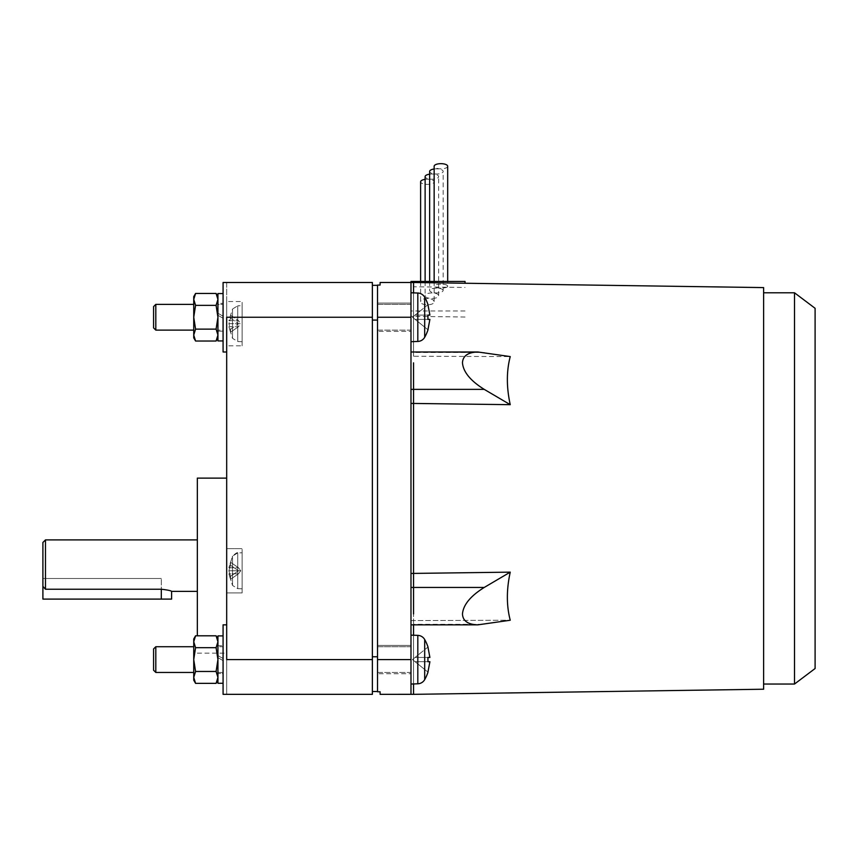 <?xml version="1.0" encoding="UTF-8"?>
<svg xmlns="http://www.w3.org/2000/svg" width="858" height="858" viewBox="0 0 858 858"><rect width="100%" height="100%" fill="white"/><g stroke="black" fill="none" stroke-linecap="round" stroke-linejoin="round"><path stroke-width="0.64" stroke-dasharray="4.29 3.22" d="M155.813 672.457L153.582 670.227L153.582 648.938L153.582 670.227L153.582 648.938L155.813 646.717L155.813 672.457L155.813 646.717L155.813 672.457L193.736 672.457L193.736 646.717L193.736 672.457L193.736 646.717L155.813 646.717M155.813 330.115L153.582 327.885L153.582 306.596L153.582 327.885L153.582 306.596L155.813 304.375L155.813 330.115L155.813 304.375L155.813 330.115L193.736 330.115L193.736 304.375L193.736 330.115L193.736 304.375L155.813 304.375M815.1 668.521L815.1 308.301M794.508 292.793L794.508 684.04M193.736 646.717L193.736 672.457M763.62 292.793L763.62 684.04L763.62 292.793M427.938 661.722L415.1 661.722L429.901 661.722L427.938 672.104L429.901 661.722L415.1 661.722L427.992 672.146L415.1 661.722L429.901 661.722L427.938 661.722L427.938 657.442L427.938 661.722L415.1 661.722L412.462 659.587L415.1 657.442L429.901 657.442L415.1 657.442L412.462 659.587L415.1 661.722L429.901 661.722L427.938 672.104L415.1 661.722L429.901 661.722L415.1 661.722L412.462 659.587L415.1 657.442L429.901 657.442L415.1 657.442L427.938 657.442L415.1 657.442L412.462 659.587L427.938 672.104M427.938 647.061L415.1 657.442L427.938 647.061L429.901 657.442L427.938 647.061L415.1 657.442L429.901 657.442L415.1 657.442L427.992 647.018L429.901 657.442L427.938 657.442M427.938 319.38L415.1 319.38L429.901 319.38L427.938 329.762L429.901 319.38L415.1 319.38L427.992 329.804L415.1 319.38L429.901 319.38L427.938 319.38L427.938 315.101L427.938 319.38L415.1 319.38L412.462 317.245L415.1 315.101L429.901 315.101L415.1 315.101L412.462 317.245L415.1 319.38L429.901 319.38L427.938 329.762L415.1 319.38L429.901 319.38L415.1 319.38L412.462 317.245L415.1 315.101L429.901 315.101L415.1 315.101L427.938 315.101L415.1 315.101L412.462 317.245L427.938 329.762M427.938 304.719L415.1 315.101L427.938 304.719L429.901 315.101L427.938 304.719L415.1 315.101L429.901 315.101L415.1 315.101L427.992 304.676L429.901 315.101L427.938 315.101M195.57 635.799L193.736 638.995L193.736 680.18L193.736 677.412L193.736 680.18L195.57 683.365L193.736 677.412L193.736 638.995L193.736 677.412L195.57 671.471L193.736 659.587L195.57 647.693L193.736 641.752L195.57 635.799L193.736 641.752L195.57 647.693L193.736 659.587L195.57 671.471L193.736 677.412L195.57 683.365L193.736 677.412L195.57 671.471L193.736 659.587L195.57 647.693L193.736 641.752L195.57 635.799L216.098 635.799L217.932 641.752L216.098 647.693L217.932 659.587L216.098 671.471L217.932 677.412L216.098 683.365L217.932 677.412L216.098 683.365L217.932 680.18L217.932 677.412L216.098 671.471L217.932 677.412L217.932 659.587L216.098 647.693L217.932 641.752L216.098 635.799L217.932 641.752L216.098 647.693L217.932 659.587L216.098 671.471L195.57 671.471L216.098 671.471L217.932 659.587L217.932 680.18L217.932 641.752L217.932 680.18M195.57 293.457L216.098 293.457L217.932 299.41L217.932 296.654L217.932 299.41L216.098 293.457L217.932 299.41L216.098 305.351L195.57 305.351L193.736 317.245L193.736 335.07L195.57 341.023L193.736 335.07L193.736 317.245L195.57 305.351L193.736 299.41L195.57 293.457L193.736 296.654L193.736 337.837L193.736 335.07L195.57 329.129L193.736 317.245L195.57 305.351L193.736 299.41L195.57 293.457L193.736 299.41L193.736 296.654L193.736 317.245L193.736 299.41L195.57 305.351L216.098 305.351L217.932 317.245L216.098 329.129L217.932 335.07L216.098 341.023L217.932 335.07L217.932 317.245L217.932 337.837L217.932 335.07L216.098 341.023L217.932 337.837L217.932 335.07L216.098 329.129L217.932 335.07L217.932 299.41L216.098 305.351L217.932 299.41L217.932 317.245L216.098 305.351L217.932 317.245L216.098 329.129L195.57 329.129L216.098 329.129L217.932 317.245L217.932 337.837M425.118 179.365A6.767 2.595 0 0 1 434.148 181.799A6.767 2.595 0 0 1 427.381 184.395A6.767 2.595 0 0 1 420.613 181.799M429.633 174.174A6.767 2.595 0 0 1 438.663 176.619A6.767 2.595 0 0 1 431.896 179.215A6.767 2.595 0 0 1 425.118 176.619M447.683 166.259A6.767 2.595 0 0 1 440.915 168.854A6.767 2.595 0 0 1 434.148 166.259M434.148 168.994A6.767 2.595 0 0 1 443.178 171.439A6.767 2.595 0 0 1 436.4 174.035A6.767 2.595 0 0 1 429.633 171.439M510.242 404.676C506.413 387.215 506.413 371.192 510.242 356.585L477.938 351.995C467.996 352.252 462.837 355.866 462.462 362.827C463.245 371.954 470.495 380.802 484.234 389.371L510.242 404.676L413.556 403.41L413.556 573.412L413.556 389.371L413.556 403.41L410.982 403.41L410.982 282.496L410.982 356.252L510.242 356.585L413.556 356.252L413.556 316.312L413.556 356.252L413.556 351.995L413.556 356.252L413.556 351.995L413.556 356.252L410.982 356.252L410.982 351.995L410.982 573.412L410.982 403.41M510.242 620.237C506.413 605.63 506.413 589.607 510.242 572.147L484.234 587.451C470.495 596.031 463.245 604.869 462.462 613.996C462.837 620.956 467.996 624.57 477.938 624.839L510.242 620.237L413.556 620.57L413.556 624.839L413.556 620.57L510.242 620.237M763.62 287.602L763.62 689.221M413.556 292.878L413.556 341.602L413.556 292.878M413.556 635.22L413.556 683.944L413.556 635.22M410.982 624.839L484.234 624.313L413.556 624.313L413.556 620.57L413.556 694.326L413.556 620.57L413.556 624.313L413.556 620.57L410.982 620.57L410.982 624.839L410.982 573.412L410.982 694.326L410.982 620.57L413.556 620.57L413.556 624.839L413.556 613.996L413.556 624.839L477.938 624.839M410.982 587.451L413.556 587.451L413.556 613.996L413.556 573.412L410.982 573.412M510.242 572.147L413.556 573.412L413.556 587.451L484.234 587.451M413.556 362.827L413.556 389.371L413.556 362.827M413.556 352.509L413.556 356.252L413.556 351.995L484.234 352.509L413.556 352.509M427.992 672.146A41.195 41.195 0 0 1 424.689 679.622A8.237 8.237 0 0 1 417.814 683.794L410.982 684.04L410.982 635.135L417.814 635.37A8.237 8.237 0 0 1 424.689 639.542A41.195 41.195 0 0 1 427.992 647.018M427.992 329.804A41.195 41.195 0 0 1 424.689 337.28A8.237 8.237 0 0 1 417.814 341.452L410.982 341.699L410.982 292.793L417.814 293.028A8.237 8.237 0 0 1 424.689 297.2A41.195 41.195 0 0 1 427.992 304.676M193.736 304.375L193.736 330.115M420.613 281.445L420.613 301.608C420.173 305.834 434.577 305.834 434.148 301.608L434.148 181.799M434.148 301.608C433.751 299.71 431.499 298.681 427.381 298.52C423.262 298.681 421.01 299.71 420.613 301.608M425.118 281.445L425.118 295.624C424.71 299.335 439.082 299.335 438.663 295.624L438.663 176.619M438.663 295.624C438.256 293.962 436.003 293.071 431.896 292.932C427.777 293.071 425.525 293.962 425.118 295.624M434.148 281.445L434.148 286.068C433.719 288.738 448.112 288.738 447.683 286.068L447.683 281.445M447.683 286.068C447.297 284.899 445.034 284.266 440.915 284.18C436.797 284.266 434.545 284.899 434.148 286.068M429.633 281.445L429.633 290.444C430.04 291.924 432.293 292.76 436.4 292.932C440.519 292.76 442.771 291.924 443.178 290.444L443.178 171.439M443.178 290.444C442.771 289.028 440.519 288.267 436.4 288.149C432.293 288.267 430.04 289.028 429.633 290.444M465.036 283.247L465.036 281.445M465.036 317.02L410.982 316.312M410.982 281.445L410.982 286.765L413.556 286.765L413.556 282.496L413.556 286.765L465.036 287.473M195.57 647.693L216.098 647.693M195.57 671.471L216.098 671.471M195.57 683.365L216.098 683.365M242.128 341.699L237.73 341.538L232.518 338.331L228.904 326.694L230.523 332.218L238.524 326.694L230.523 332.218L228.904 326.694L238.524 326.694L240.712 323.68L238.524 323.68L230.523 329.193L228.904 323.68L230.523 329.193L238.524 323.68L228.904 323.68L230.523 318.157L228.904 323.68L240.712 323.68L238.524 320.656L230.523 315.133L230.523 318.157L238.524 323.68L230.523 318.157L230.523 315.133L238.524 320.656L228.904 320.656L232.518 309.019L232.518 338.331L232.518 309.019L237.73 305.813L237.73 341.538L237.73 305.813L242.128 305.663L242.128 341.699L242.128 305.663M230.523 332.218L230.523 329.193L230.523 332.218M228.904 570.785L230.523 576.297L238.524 570.785L228.904 570.785L230.523 565.261L228.904 570.785L230.523 576.297L228.904 570.785L230.523 565.261L238.524 570.785L240.712 570.785L238.524 567.76L230.523 562.237L230.523 565.261L230.523 562.237L238.524 567.76L240.712 570.785L238.524 570.785L230.523 565.261L228.904 570.785L238.524 570.785L230.523 576.297L230.523 579.322L230.523 576.297L238.524 570.785L228.904 570.785L240.712 570.785L238.524 573.798L230.523 579.322L228.904 573.798L238.524 573.798L230.523 579.322L238.524 573.798L240.712 570.785L238.524 570.785L230.523 565.261L238.524 570.785L230.523 576.297L228.904 570.785M228.904 567.76L238.524 567.76L230.523 562.237L228.904 567.76L230.523 562.237L230.523 565.261L230.523 562.237L238.524 567.76L228.904 567.76L232.518 556.123L232.518 585.435L232.518 556.123L232.518 585.435L232.518 556.123L228.904 567.76M228.904 573.798L230.523 579.322L230.523 576.297L230.523 579.322L228.904 573.798L238.524 573.798L230.523 579.322L228.904 573.798L232.518 585.435L237.73 588.642L237.73 552.917L237.73 588.642L237.73 552.917L237.73 588.642L242.128 588.803L242.128 552.766L242.128 588.803L242.128 552.766L242.128 588.803L237.73 588.642L232.518 585.435L228.904 573.798M193.736 335.07L193.736 337.837L195.57 341.023L193.736 335.07L195.57 329.129L193.736 335.07M465.036 310.993L410.982 310.993M410.982 286.765L410.982 694.337L380.094 694.337L380.094 691.763L377.52 691.763L377.52 285.071L380.094 285.071L380.094 282.496M410.982 635.135L410.982 684.04M410.982 292.793L410.982 341.699M217.932 638.995L217.932 641.752L217.932 638.995L217.932 641.752L217.932 638.995L216.098 635.799M217.932 641.752L217.932 659.587L217.932 641.752M171.6 599.099L42.9 599.099L42.9 578.506L42.9 586.379L42.9 578.506L161.304 578.506L42.9 578.506L161.304 578.506L42.9 578.506L42.9 586.389L42.9 542.471M193.736 317.245L195.57 329.129L193.736 317.245M223.08 635.907L223.08 658.558L223.08 645.688L217.932 645.688L217.932 655.576L217.932 635.907L217.932 655.576L223.08 658.558L217.932 655.576L223.08 658.558L217.932 655.576L217.932 645.688L217.932 673.487L217.932 657.636L223.08 660.617L217.932 657.636L223.08 660.617L223.08 673.487L223.08 635.907L223.08 683.268L223.08 660.617L217.932 657.636L217.932 683.268L217.932 657.636L217.932 673.487L223.08 673.487L223.08 645.688L217.932 645.688L217.932 673.487L223.08 673.487L223.08 660.617L223.08 683.268L217.932 683.268L217.932 635.907L223.08 635.907L223.08 683.268M217.932 646.717L217.932 672.457L217.932 646.717L217.932 672.457L217.932 646.717L223.08 646.717L223.08 672.457L223.08 646.717L223.08 672.457L223.08 646.717L217.932 646.717M217.932 296.654L217.932 313.234L223.08 316.216L217.932 313.234L223.08 316.216L217.932 313.234L217.932 303.346L217.932 331.145L217.932 315.294L223.08 318.275L217.932 315.294L217.932 293.565L217.932 340.926L217.932 315.294L223.08 318.275L223.08 331.145L223.08 293.565L223.08 340.926L223.08 318.275L217.932 315.294L217.932 317.245L217.932 296.654L216.098 293.457M217.932 304.375L217.932 330.115L217.932 304.375L217.932 330.115L223.08 330.115L223.08 304.375L223.08 330.115L223.08 304.375L217.932 304.375L217.932 330.115L223.08 330.115L223.08 304.375L217.932 304.375M171.6 591.376C170.989 590.679 167.557 589.961 161.304 589.221L161.304 578.506L161.304 589.221L161.304 578.506L161.304 589.221L45.474 589.221L45.474 539.896M45.474 589.221L42.9 586.379M195.57 329.129L216.098 329.129M195.57 341.023L216.098 341.023M195.57 305.351L216.098 305.351M217.932 672.457L223.08 672.457L217.932 672.457M223.08 293.565L217.932 293.565L217.932 313.234L217.932 303.346L223.08 303.346L217.932 303.346L217.932 331.145L223.08 331.145L223.08 293.565L223.08 340.926L217.932 340.926L217.932 315.294L217.932 331.145L223.08 331.145L223.08 318.275L223.08 340.926M197.34 591.376L197.34 539.896L197.34 591.376M377.52 656.756L377.52 320.077L377.52 656.756L372.372 656.756L372.372 320.077L372.372 656.756M377.52 285.328L377.52 320.077L377.52 285.328L372.372 285.328L372.372 320.077L372.372 285.328M226.684 624.839L226.684 659.587L226.684 624.839L223.08 624.839L223.08 694.337L223.08 659.587L223.08 694.337L226.684 694.337L226.684 624.839L226.684 694.337L372.372 694.337L372.372 282.496L226.684 282.496L226.684 351.995L226.684 282.496L223.08 282.496L223.08 351.995L223.08 282.496L223.08 351.995L226.684 351.995L226.684 317.245L226.684 351.995M242.128 345.817L242.128 301.544L242.128 345.817L226.684 345.817L226.684 301.544L242.128 301.544M242.128 592.921L242.128 548.648L242.128 592.921L242.128 548.648L242.128 592.921L226.684 592.921L226.684 548.648L242.128 548.648L226.684 548.648L226.684 592.921L226.684 548.648L226.684 592.921L242.128 592.921M197.34 635.799L197.34 478.12M372.372 691.505L377.52 691.505M226.684 301.544L226.684 345.817M197.34 653.153L226.684 653.153L226.684 478.12L226.684 653.153M372.372 317.245L226.684 317.245L226.684 659.587L372.372 659.587M410.982 304.375L377.52 304.375L377.52 330.115L410.982 330.115L410.982 304.375L410.982 330.115L410.982 304.375L410.982 330.115L377.52 330.115L377.52 304.375L377.52 330.115L377.52 304.375L410.982 304.375M410.982 303.089L410.982 331.402L410.982 303.089L410.982 331.402L377.52 331.402L377.52 303.089L377.52 331.402L377.52 303.089L410.982 303.089L410.982 331.402L377.52 331.402L377.52 303.089L410.982 303.089M410.982 646.717L377.52 646.717L377.52 672.457L410.982 672.457L410.982 646.717L410.982 672.457L410.982 646.717L410.982 672.457L377.52 672.457L377.52 646.717L377.52 672.457L377.52 646.717L410.982 646.717M410.982 645.43L410.982 673.745L410.982 645.43L410.982 673.745L377.52 673.745L377.52 645.43L377.52 673.745L377.52 645.43L410.982 645.43L410.982 673.745L377.52 673.745L377.52 645.43L410.982 645.43M484.234 389.371L410.982 389.371M424.689 679.622L424.689 639.542M424.689 337.28L424.689 297.2M417.814 683.794L417.814 635.37M417.814 341.452L417.814 293.028M161.304 599.099L161.304 589.221M377.52 659.587L410.982 659.587M377.52 317.245L410.982 317.245M372.372 320.077L377.52 320.077M410.982 351.995L477.938 351.995M237.73 552.917C237.548 552.123 235.811 553.195 232.518 556.123L237.73 552.917L242.128 552.766L237.73 552.917"/><path stroke-width="1.29" d="M193.736 646.717L155.813 646.717L153.582 648.938L153.582 670.227L155.813 672.457L193.736 672.457M193.736 304.375L155.813 304.375L153.582 306.596L153.582 327.885L155.813 330.115L193.736 330.115M794.508 292.793L815.1 308.301L815.1 668.521L794.508 684.04L794.508 292.793L763.62 292.793M155.813 646.717L155.813 672.457M155.813 304.375L155.813 330.115M763.62 684.04L794.508 684.04M510.242 572.147C506.413 589.607 506.413 605.63 510.242 620.237L477.938 624.839C467.996 624.57 462.837 620.956 462.462 613.996C463.245 604.869 470.495 596.031 484.234 587.451L510.242 572.147L413.556 573.412L413.556 403.41L413.556 587.451L413.556 573.412L410.982 573.412M510.242 356.585C506.413 371.192 506.413 387.215 510.242 404.676L484.234 389.371C470.495 380.802 463.245 371.954 462.462 362.827C462.837 355.866 467.996 352.252 477.938 351.995L510.242 356.585M427.938 657.442L427.938 661.722L427.938 657.442L429.901 657.442L427.938 647.061M427.938 672.104L429.901 661.722L427.938 661.722M427.938 315.101L427.938 319.38L427.938 315.101L429.901 315.101L427.938 304.719M427.938 329.762L429.901 319.38L427.938 319.38M193.736 659.587L193.736 638.995L195.57 635.799L193.736 641.752L195.57 647.693L193.736 659.587L195.57 671.471L193.736 677.412L193.736 659.587M193.736 680.18L193.736 677.412L195.57 683.365L193.736 680.18M193.736 317.245L193.736 296.654L195.57 293.457L193.736 299.41L195.57 305.351L193.736 317.245L195.57 329.129L193.736 335.07L193.736 317.245M193.736 337.837L193.736 335.07L195.57 341.023L193.736 337.837M420.613 281.445L420.613 181.799A6.767 2.595 0 0 1 425.118 179.365M425.118 281.445L425.118 176.619A6.767 2.595 0 0 1 429.633 174.174M434.148 281.445L434.148 166.259A6.767 2.595 0 0 1 440.915 163.663A6.767 2.595 0 0 1 447.683 166.259L447.683 281.445M429.633 281.445L429.633 171.439A6.767 2.595 0 0 1 434.148 168.994M410.982 694.337L410.982 282.496L380.094 282.496L380.094 285.071L377.52 285.071L377.52 691.763L380.094 691.763L380.094 694.337L413.556 694.326L413.556 683.944L413.556 694.337L763.62 689.221L763.62 287.602L413.556 282.496L413.556 292.878L413.556 282.496L410.982 282.496L410.982 281.445L465.036 281.445L465.036 283.247M413.556 362.827L413.556 389.371L413.556 362.827M510.242 404.676L410.982 403.41M410.982 389.371L413.556 389.371L413.556 403.41L413.556 389.371L484.234 389.371M413.556 613.996L413.556 587.451L413.556 613.996M410.982 624.839L413.556 624.839L413.556 635.22L413.556 624.839L477.938 624.839M410.982 635.135L417.814 635.37A8.237 8.237 0 0 1 424.689 639.542A41.195 41.195 0 0 1 427.992 647.018M427.992 672.146A41.195 41.195 0 0 1 424.689 679.622A8.237 8.237 0 0 1 417.814 683.794L410.982 684.04M410.982 292.793L417.814 293.028A8.237 8.237 0 0 1 424.689 297.2A41.195 41.195 0 0 1 427.992 304.676M427.992 329.804A41.195 41.195 0 0 1 424.689 337.28A8.237 8.237 0 0 1 417.814 341.452L410.982 341.699M195.57 683.365L216.098 683.365L217.932 677.412L216.098 671.471L195.57 671.471M216.098 671.471L217.932 659.587L216.098 647.693L217.932 641.752L216.098 635.799L195.57 635.799M195.57 647.693L216.098 647.693M195.57 341.023L216.098 341.023L217.932 335.07L216.098 329.129L195.57 329.129M216.098 329.129L217.932 317.245L216.098 305.351L217.932 299.41L216.098 293.457L195.57 293.457M195.57 305.351L216.098 305.351M216.098 683.365L217.932 680.18M217.932 638.995L216.098 635.799M216.098 341.023L217.932 337.837M217.932 296.654L216.098 293.457M171.6 591.376L171.6 599.099L42.9 599.099L42.9 542.471L45.474 539.896L45.474 589.221L161.304 589.221C167.557 589.961 170.989 590.679 171.6 591.376L197.34 591.376M161.304 599.099L161.304 589.221M380.094 282.496L410.982 282.496M223.08 635.907L217.932 635.907L217.932 683.268L223.08 683.268M223.08 293.565L217.932 293.565L217.932 340.926L223.08 340.926M42.9 586.379L45.474 589.221M197.34 539.896L45.474 539.896M372.372 659.587L372.372 317.245L226.684 317.245L226.684 659.587L372.372 659.587L372.372 694.337L223.08 694.337L223.08 624.839L226.684 624.839M226.684 351.995L223.08 351.995L223.08 282.496L372.372 282.496L372.372 317.245M226.684 478.12L197.34 478.12L197.34 635.799M372.372 285.328L377.52 285.328M372.372 691.505L377.52 691.505M484.234 587.451L410.982 587.451M424.689 639.542L424.689 679.622M424.689 297.2L424.689 337.28M417.814 635.37L417.814 683.794M417.814 293.028L417.814 341.452M377.52 317.245L410.982 317.245M377.52 659.587L410.982 659.587M372.372 320.077L377.52 320.077M372.372 656.756L377.52 656.756M410.982 351.995L477.938 351.995"/></g></svg>
